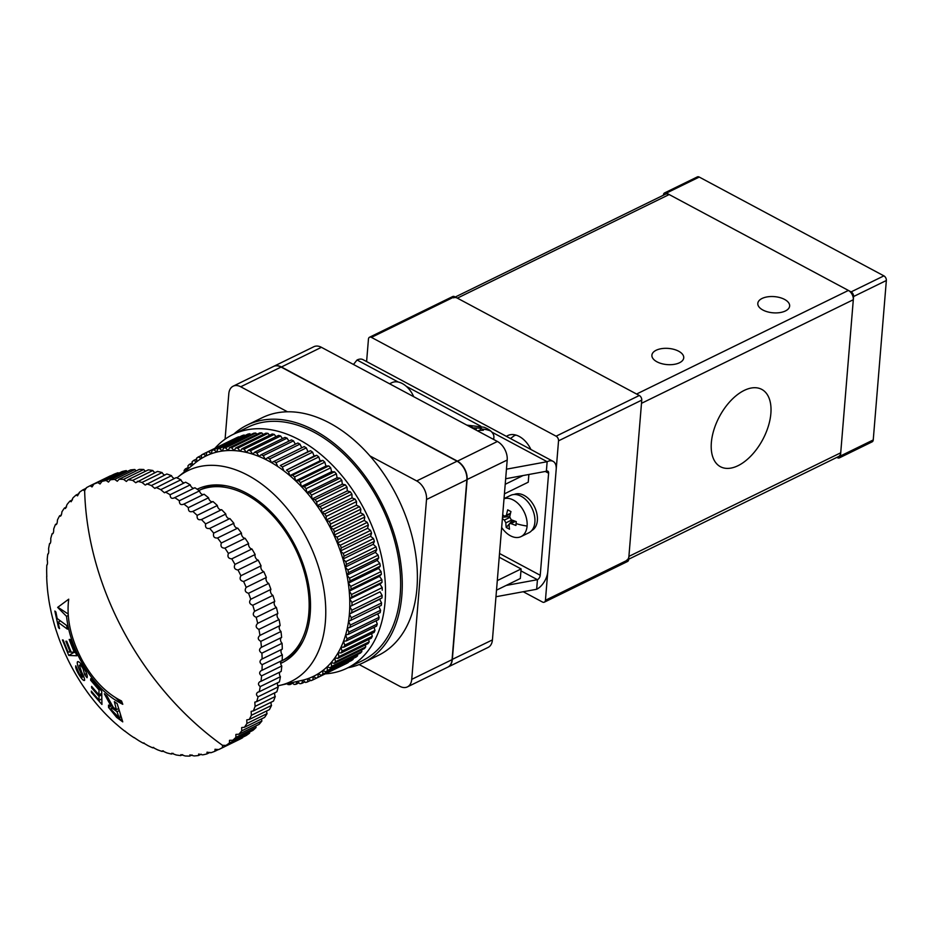 <?xml version="1.0" encoding="UTF-8"?>
<svg xmlns="http://www.w3.org/2000/svg" width="933" height="933" viewBox="0 0 933 933"><rect width="100%" height="100%" fill="white"/><g stroke="black" fill="none" stroke-linecap="round" stroke-linejoin="round"><path stroke-width="1.4" d="M666.454 193.084L699.237 177.06L883.901 275.865L851.118 291.889L666.454 193.084A3.72 2.437 63.9 0 0 664.553 192.944A3.72 2.437 63.9 0 0 663.468 194.822L663.445 195.195M873.241 439.956L840.458 455.98A3.72 2.437 63.9 0 1 839.373 457.87L872.157 441.834A3.72 2.437 -116.1 0 0 873.241 439.956L886.35 280.506A3.72 2.437 -116.1 0 0 883.901 275.865M699.237 177.06A3.72 2.437 -116.1 0 0 697.336 176.908L664.553 192.944M840.458 455.98L853.567 296.531L886.35 280.506M851.118 291.889A3.72 2.437 63.9 0 1 853.567 296.531M836.866 457.392L837.484 457.718A3.72 2.437 63.9 0 0 839.373 457.87M656.972 361.817A15.978 8.117 -175.3 0 1 651.899 355.205A15.978 8.117 -175.3 0 1 661.754 348.615A15.978 8.117 -175.3 0 1 678.664 351.216A15.978 8.117 -175.3 0 1 683.737 357.817A15.978 8.117 -175.3 0 1 673.883 364.406A15.978 8.117 -175.3 0 1 656.972 361.817M762.879 310.024A15.978 8.117 -175.3 0 1 757.806 303.412A15.978 8.117 -175.3 0 1 767.661 296.822A15.978 8.117 -175.3 0 1 784.56 299.411A15.978 8.117 -175.3 0 1 789.645 306.024A15.978 8.117 -175.3 0 1 779.79 312.613A15.978 8.117 -175.3 0 1 762.879 310.024M770.868 413.506A43.839 24.515 -61.9 0 1 751.427 455.444A43.839 24.515 -61.9 0 1 720.428 466.71A43.839 24.515 -61.9 0 1 711.354 442.615A43.839 24.515 -61.9 0 1 730.796 400.665A43.839 24.515 -61.9 0 1 761.795 389.411A43.839 24.515 -61.9 0 1 770.868 413.506M453.566 297.837A7.429 4.863 63.9 0 1 457.357 298.14L636.586 394.041L848.4 290.443L669.171 194.542A7.429 4.863 -116.1 0 0 665.381 194.251L455.257 297.009M626.743 560.162A7.429 4.863 63.9 0 0 628.912 556.395L641.496 403.324L853.31 299.726A7.429 4.863 -116.1 0 0 848.4 290.443M853.31 299.726L840.726 452.797A7.429 4.863 -116.1 0 1 838.557 456.564L628.679 559.217M530.924 449.484A22.287 14.601 -116.1 0 0 519.215 436.434A22.287 14.601 -116.1 0 0 507.844 435.548A22.287 14.601 -116.1 0 0 506.444 436.387M454.639 296.682A3.72 2.437 -116.1 0 0 452.75 296.531L369.538 337.233A3.72 2.437 63.9 0 1 371.427 337.384L454.639 296.682L639.303 395.487L556.091 436.189A3.72 2.437 63.9 0 1 558.54 440.831L545.432 600.281A3.72 2.437 63.9 0 1 544.359 602.158A3.72 2.437 63.9 0 1 542.458 602.018L523.238 591.732M558.54 440.831L641.752 400.129A3.72 2.437 -116.1 0 0 639.303 395.487M641.752 400.129L628.644 559.578L545.432 600.281M544.359 602.158L627.571 561.468A3.72 2.437 -116.1 0 0 628.644 559.578M366.599 361.572L368.453 339.122A3.72 2.437 63.9 0 1 369.538 337.233M556.091 436.189L371.427 337.384M491.819 432.107L547.146 461.707A14.858 8.315 -61.9 0 1 553.106 461.357A14.858 8.315 -61.9 0 1 556.185 469.532L547.799 571.579A14.858 8.315 -61.9 0 1 536.662 589.271L537.443 579.696L520.952 570.879M506.456 469.182L547.146 461.707L546.365 471.27A3.72 2.076 -61.9 0 1 547.858 471.188A3.72 2.076 -61.9 0 1 548.616 473.229L540.23 575.276A3.72 2.076 -61.9 0 1 537.443 579.696L506.129 585.446M553.106 461.357L363.019 359.648A14.858 8.315 118.1 0 0 357.047 359.998L398.239 382.029M495.971 596.735L536.662 589.271M353.467 364.465L357.047 359.998M546.365 471.27L505.674 478.746M531.74 530.539A20.059 13.144 -116.1 0 0 536.848 513.558A20.059 13.144 -116.1 0 0 524.113 495.411A20.059 13.144 -116.1 0 0 514.118 494.502M504.03 498.723A20.806 13.633 63.9 0 1 513.36 500.053A20.806 13.633 63.9 0 1 527.098 526.049A20.806 13.633 63.9 0 1 521.034 536.603A20.806 13.633 63.9 0 1 510.433 535.775A20.806 13.633 63.9 0 1 501.662 527.425M502.7 514.818L504.695 516.264L506.491 515.214A37.087 20.736 -61.9 0 1 507.692 509.838L510.957 511.587A37.087 20.736 118.1 0 0 509.745 516.964L511.214 519.751L516.264 521.629L516.089 523.576A37.157 18.882 4.7 0 0 527.098 526.049M510.304 514.165L504.695 516.264M504.042 498.595L510.538 495.423A20.806 13.633 63.9 0 1 521.139 496.251A20.806 13.633 63.9 0 1 534.387 515.261A20.806 13.633 63.9 0 1 528.813 532.801L521.034 536.603M502.386 518.643L504.38 520.089L505.861 522.877A37.087 20.736 -61.9 0 0 506.246 527.472L509.511 529.209A37.087 20.736 118.1 0 1 509.115 524.614L509.686 523.518L510.899 523.576L515.949 525.454L516.089 523.576M509.815 516.567L502.502 517.267M506.246 527.472L509.208 524.066M509.675 523.53L512.497 520.276M478.536 430.498L483.376 430.253L481.031 428.177L473.136 427.874A37.087 17.96 75.6 0 0 469.987 426.183L469.136 426.358M466.827 425.11L484.04 427.244A20.806 10.566 -175.3 0 1 490.793 431.093A20.806 10.566 -175.3 0 1 493.895 437.309A20.806 10.566 -175.3 0 1 493.347 439.303M479.795 430.358L481.031 428.177M469.987 426.183L470.139 426.882M497.301 580.583L521.115 568.943L520.322 578.507L496.508 590.157M521.115 568.943L499.213 557.223M505.219 484.285L523.063 475.55M504.426 493.849L528.241 482.198L528.883 474.489M413.704 396.688A20.806 13.633 -116.1 0 0 391.732 382.728L389.574 383.778M233.786 434.102A132.253 86.641 63.9 0 1 247.035 425.133A132.253 86.641 63.9 0 1 352.802 461.054A132.253 86.641 63.9 0 1 401.82 595.674A132.253 86.641 63.9 0 1 363.252 662.757A132.253 86.641 63.9 0 1 348.044 667.713M363.252 662.757L378.378 655.351A132.253 86.641 -116.1 0 0 416.946 588.268A132.253 86.641 -116.1 0 0 369.946 455.922A132.253 86.641 -116.1 0 0 287.481 411.791A132.253 86.641 -116.1 0 0 262.161 417.739L247.035 425.133M214.94 448.295A130.025 85.183 63.9 0 1 232.888 434.533A130.025 85.183 63.9 0 1 336.871 469.859A130.025 85.183 63.9 0 1 385.061 602.193A130.025 85.183 63.9 0 1 347.146 668.145A130.025 85.183 63.9 0 1 325.267 673.859M232.888 434.533L248.015 427.139A130.025 85.183 63.9 0 1 351.998 462.453A130.025 85.183 63.9 0 1 400.187 594.799A130.025 85.183 63.9 0 1 362.272 660.751L347.146 668.145M227.384 486.035A94.734 62.056 -116.1 0 0 200.478 489.673L198.904 490.443A94.734 62.056 -116.1 0 1 274.232 517.209A94.734 62.056 -116.1 0 1 308.835 613.063A94.734 62.056 -116.1 0 1 281.206 661.112A94.734 62.056 -116.1 0 1 281.066 661.182M197.143 489.242A96.589 63.269 63.9 0 1 274.395 515.471A96.589 63.269 63.9 0 1 310.188 613.786A96.589 63.269 63.9 0 1 282.023 662.78A96.589 63.269 63.9 0 1 280.67 663.41M280.646 663.211A96.589 63.269 -116.1 0 0 283.27 662.138M277.719 685.813A117.36 76.879 -116.1 0 0 279.982 685.358A117.36 76.879 -116.1 0 0 325.372 621.903A117.36 76.879 -116.1 0 0 275.993 496.333A117.36 76.879 -116.1 0 0 178.075 476.985A117.36 76.879 -116.1 0 0 176.955 477.929M178.075 476.985L195.498 462.698A122.596 80.308 63.9 0 1 196.665 461.765A122.596 80.308 63.9 0 1 201.306 458.546A122.596 80.308 63.9 0 1 206.216 455.852A122.596 80.308 63.9 0 1 211.406 453.695A122.596 80.308 63.9 0 1 216.818 452.085A122.596 80.308 63.9 0 1 222.439 451.024A122.596 80.308 63.9 0 1 228.247 450.534A122.596 80.308 63.9 0 1 234.206 450.604A122.596 80.308 63.9 0 1 240.294 451.234A122.596 80.308 63.9 0 1 246.475 452.435A122.596 80.308 63.9 0 1 252.715 454.173A122.596 80.308 63.9 0 1 258.989 456.47A122.596 80.308 63.9 0 1 265.275 459.293A122.596 80.308 63.9 0 1 271.526 462.64A122.596 80.308 63.9 0 1 277.731 466.488A122.596 80.308 63.9 0 1 283.842 470.827A122.596 80.308 63.9 0 1 289.836 475.632A122.596 80.308 63.9 0 1 295.679 480.868A122.596 80.308 63.9 0 1 301.347 486.525A122.596 80.308 63.9 0 1 306.817 492.577A122.596 80.308 63.9 0 1 312.054 498.98A122.596 80.308 63.9 0 1 317.045 505.709A122.596 80.308 63.9 0 1 321.745 512.73A122.596 80.308 63.9 0 1 326.153 520.019A122.596 80.308 63.9 0 1 330.235 527.53A122.596 80.308 63.9 0 1 333.967 535.227A122.596 80.308 63.9 0 1 337.338 543.076A122.596 80.308 63.9 0 1 340.335 551.041A122.596 80.308 63.9 0 1 342.947 559.077A122.596 80.308 63.9 0 1 345.14 567.147A122.596 80.308 63.9 0 1 346.924 575.206A122.596 80.308 63.9 0 1 348.289 583.23A122.596 80.308 63.9 0 1 349.21 591.16A122.596 80.308 63.9 0 1 349.7 598.974A122.596 80.308 63.9 0 1 349.758 606.637A122.596 80.308 63.9 0 1 349.374 614.089L351.729 612.713A125.57 82.256 -116.1 0 0 351.858 610.194L349.758 606.637L380.023 591.837L382.122 595.406L351.858 610.194M447.992 667.048L488.087 647.432A14.858 9.738 -116.1 0 0 492.426 639.898L507.202 460.039A14.858 9.738 -116.1 0 0 497.394 441.472L321.419 347.309A14.858 9.738 -116.1 0 0 313.838 346.726L273.754 366.331A14.858 9.738 63.9 0 1 281.323 366.926L457.298 461.077A14.858 9.738 63.9 0 1 467.118 479.644L452.33 659.503A14.858 9.738 63.9 0 1 447.992 667.048A14.858 9.738 63.9 0 1 447.863 667.107M225.086 439.175L228.818 393.726A14.858 9.738 63.9 0 1 233.145 386.192L273.497 366.459A14.858 9.738 63.9 0 1 281.078 367.042L457.053 461.205A14.858 9.738 63.9 0 1 466.862 479.772L452.073 659.631A14.858 9.738 63.9 0 1 447.747 667.165L407.394 686.898A14.858 9.738 63.9 0 1 399.814 686.303L359.17 664.553M452.073 659.631L411.733 679.364A14.858 9.738 63.9 0 1 407.394 686.898M411.733 679.364L426.521 499.505L466.862 479.772M457.053 461.205L416.701 480.938A14.858 9.738 63.9 0 1 426.521 499.505M287.481 411.791L240.726 386.775L281.078 367.042M416.701 480.938L369.946 455.922M233.145 386.192A14.858 9.738 63.9 0 1 240.726 386.775M349.758 606.637L380.023 591.837M351.729 612.713L381.982 597.925A125.57 82.256 -116.1 0 0 382.122 595.406M381.982 597.925L379.626 599.289L381.574 602.963L351.309 617.763L349.374 614.089A122.596 80.308 63.9 0 1 348.545 621.32L351.041 620.2A125.57 82.256 -116.1 0 0 351.309 617.763M351.041 620.2L381.294 605.4A125.57 82.256 -116.1 0 0 381.574 602.963M378.845 606.602L380.582 610.275L350.318 625.075L348.545 621.32A122.596 80.308 63.9 0 1 347.298 628.271L349.898 627.419A125.57 82.256 -116.1 0 0 350.318 625.075M349.898 627.419L380.163 612.619A125.57 82.256 -116.1 0 0 380.582 610.275M377.702 613.821L379.148 617.296L348.895 632.096L347.298 628.271A122.596 80.308 63.9 0 1 345.618 634.918L348.324 634.347A125.57 82.256 -116.1 0 0 348.895 632.096M348.324 634.347L378.576 619.547A125.57 82.256 -116.1 0 0 379.148 617.296M376.104 620.76L377.282 624.002L347.029 638.802L345.618 634.918A122.596 80.308 63.9 0 1 343.519 641.239L346.318 640.936A125.57 82.256 -116.1 0 0 347.029 638.802M346.318 640.936L376.57 626.136A125.57 82.256 -116.1 0 0 377.282 624.002M374.063 627.361L374.996 630.346L344.732 645.146L343.519 641.239A122.596 80.308 63.9 0 1 341.011 647.187L343.88 647.164A125.57 82.256 -116.1 0 0 344.732 645.146M343.88 647.164L374.145 632.364A125.57 82.256 -116.1 0 0 374.996 630.346M371.579 633.612L372.29 636.318L342.026 651.106L341.011 647.187A122.596 80.308 63.9 0 1 338.108 652.75L341.046 652.983A125.57 82.256 -116.1 0 0 342.026 651.106M341.046 652.983L371.311 638.184A125.57 82.256 -116.1 0 0 372.29 636.318M368.687 639.467L369.176 641.857L338.924 656.657L338.108 652.75A122.596 80.308 63.9 0 1 334.819 657.882L337.816 658.395A125.57 82.256 -116.1 0 0 338.924 656.657M337.816 658.395L368.069 643.595A125.57 82.256 -116.1 0 0 369.176 641.857M365.363 644.913L365.689 646.966L335.425 661.765L334.819 657.882A122.596 80.308 63.9 0 1 331.168 662.57L334.201 663.351A125.57 82.256 -116.1 0 0 335.425 661.765M334.201 663.351L364.453 648.552A125.57 82.256 -116.1 0 0 365.689 646.966M361.654 649.928L361.829 651.619L331.565 666.407L331.168 662.57A122.596 80.308 63.9 0 1 327.168 666.792L330.212 667.841A125.57 82.256 -116.1 0 0 331.565 666.407M330.212 667.841L360.476 653.042A125.57 82.256 -116.1 0 0 361.829 651.619M357.549 654.465L357.619 655.771L327.355 670.57L327.168 666.792A122.596 80.308 63.9 0 1 322.841 670.512L325.897 671.83A125.57 82.256 -116.1 0 0 327.355 670.57M325.897 671.83L356.149 657.03A125.57 82.256 -116.1 0 0 357.619 655.771M353.082 658.523L353.082 659.409L322.818 674.209L322.841 670.512A122.596 80.308 63.9 0 1 318.211 673.743L321.255 675.305A125.57 82.256 -116.1 0 0 322.818 674.209M321.255 675.305L351.508 660.506A125.57 82.256 -116.1 0 0 353.082 659.409M348.254 662.092L317.966 677.335L318.211 673.743A122.596 80.308 63.9 0 1 313.29 676.437L316.31 678.244A125.57 82.256 -116.1 0 0 317.966 677.335M312.835 679.912L313.29 676.437A122.596 80.308 63.9 0 1 308.112 678.594L311.086 680.635A125.57 82.256 -116.1 0 0 312.835 679.912L346.563 663.445A125.57 82.256 -116.1 0 0 348.231 662.535M233.46 439.245L203.207 454.044L206.216 455.852L206.671 452.377A125.57 82.256 63.9 0 1 208.421 451.642L238.685 436.842A125.57 82.256 -116.1 0 0 236.935 437.577L206.671 452.377M244.154 435.011A125.57 82.256 -116.1 0 0 242.323 435.548L212.059 450.347A125.57 82.256 63.9 0 1 213.89 449.811L244.154 435.011L244.889 435.583M249.846 433.74A125.57 82.256 -116.1 0 0 247.945 434.09L217.681 448.89A125.57 82.256 63.9 0 1 219.582 448.54L249.846 433.74L250.86 434.626M255.735 433.04A125.57 82.256 -116.1 0 0 253.764 433.204L223.512 448.003A125.57 82.256 63.9 0 1 225.471 447.84L255.735 433.04L256.983 434.253M261.788 432.912A125.57 82.256 -116.1 0 0 259.771 432.889L229.518 447.688A125.57 82.256 63.9 0 1 231.524 447.712L261.788 432.912L263.234 434.475M267.981 433.367A125.57 82.256 -116.1 0 0 265.917 433.157L235.664 447.957A125.57 82.256 63.9 0 1 237.717 448.167L267.981 433.367L269.579 435.279M274.279 434.405A125.57 82.256 -116.1 0 0 272.191 433.997L241.927 448.796A125.57 82.256 63.9 0 1 244.014 449.205L274.279 434.405L275.993 436.656M280.658 436.003A125.57 82.256 -116.1 0 0 278.547 435.408L248.283 450.207A125.57 82.256 63.9 0 1 250.394 450.802L280.658 436.003L282.454 438.615M287.072 438.16A125.57 82.256 -116.1 0 0 284.962 437.39L254.697 452.19A125.57 82.256 63.9 0 1 256.82 452.96L287.072 438.16L288.915 441.134M293.51 440.877A125.57 82.256 -116.1 0 0 291.388 439.921L261.135 454.721A125.57 82.256 63.9 0 1 263.258 455.677L293.51 440.877L295.364 444.201M299.936 444.131A125.57 82.256 -116.1 0 0 297.825 443L267.561 457.8A125.57 82.256 63.9 0 1 269.672 458.931L299.936 444.131L301.767 447.793M306.304 447.898A125.57 82.256 -116.1 0 0 304.205 446.604L273.952 461.403A125.57 82.256 63.9 0 1 276.04 462.698L306.304 447.898L307.983 451.689L310.537 450.709L280.273 465.509A125.57 82.256 63.9 0 1 282.337 466.978L312.59 452.178A125.57 82.256 -116.1 0 0 310.537 450.709M312.59 452.178L314.094 456.027L316.754 455.316L286.489 470.115A125.57 82.256 63.9 0 1 288.519 471.736L318.783 456.937A125.57 82.256 -116.1 0 0 316.754 455.316M318.783 456.937L320.089 460.832L322.841 460.389L292.589 475.189A125.57 82.256 63.9 0 1 294.56 476.961L324.824 462.162A125.57 82.256 -116.1 0 0 322.841 460.389M324.824 462.162L325.932 466.068L328.778 465.905L298.513 480.705A125.57 82.256 63.9 0 1 300.438 482.618L330.69 467.818A125.57 82.256 -116.1 0 0 328.778 465.905M330.69 467.818L331.612 471.736L334.515 471.83L304.263 486.629A125.57 82.256 63.9 0 1 306.106 488.67L336.37 473.871A125.57 82.256 -116.1 0 0 334.515 471.83M336.37 473.871L337.081 477.778L340.044 478.151L309.779 492.951A125.57 82.256 63.9 0 1 311.552 495.108L341.816 480.308A125.57 82.256 -116.1 0 0 340.044 478.151M341.816 480.308L342.318 484.18L345.327 484.822L315.062 499.621A125.57 82.256 63.9 0 1 316.754 501.896L347.006 487.096A125.57 82.256 -116.1 0 0 345.327 484.822M347.006 487.096L347.298 490.91L350.341 491.819L320.077 506.619A125.57 82.256 63.9 0 1 321.663 508.998L351.928 494.198A125.57 82.256 -116.1 0 0 350.341 491.819M351.928 494.198L352.009 497.93L355.053 499.108L324.801 513.908A125.57 82.256 63.9 0 1 326.282 516.369L356.546 501.569A125.57 82.256 -116.1 0 0 355.053 499.108M356.546 501.569L356.406 505.219L359.462 506.654L329.197 521.454A125.57 82.256 63.9 0 1 330.574 523.996L360.838 509.196A125.57 82.256 -116.1 0 0 359.462 506.654M360.838 509.196L360.488 512.73L363.52 514.421L333.268 529.221A125.57 82.256 63.9 0 1 334.527 531.822L364.78 517.022A125.57 82.256 -116.1 0 0 363.52 514.421M364.78 517.022L364.232 520.427L367.229 522.363L336.965 537.163A125.57 82.256 63.9 0 1 338.108 539.81L368.372 525.011A125.57 82.256 -116.1 0 0 367.229 522.363M368.372 525.011L367.602 528.276L370.553 530.445L340.3 545.245A125.57 82.256 63.9 0 1 341.315 547.928L371.567 533.128A125.57 82.256 -116.1 0 0 370.553 530.445M371.567 533.128L370.599 536.242L373.492 538.621L343.239 553.421A125.57 82.256 63.9 0 1 344.114 556.138L374.378 541.338A125.57 82.256 -116.1 0 0 373.492 538.621M374.378 541.338L373.2 544.277L376.022 546.866L345.758 561.666A125.57 82.256 63.9 0 1 346.505 564.395L376.769 549.595A125.57 82.256 -116.1 0 0 376.022 546.866M376.769 549.595L375.404 552.348L378.133 555.135L347.869 569.935A125.57 82.256 63.9 0 1 348.476 572.664L378.74 557.864A125.57 82.256 -116.1 0 0 378.133 555.135M378.74 557.864L377.189 560.406L379.813 563.392L349.56 578.192A125.57 82.256 63.9 0 1 350.015 580.897L380.279 566.098A125.57 82.256 -116.1 0 0 379.813 563.392M380.279 566.098L378.541 568.43L381.061 571.579L350.796 586.379A125.57 82.256 63.9 0 1 351.111 589.061L381.375 574.261A125.57 82.256 -116.1 0 0 381.061 571.579M381.375 574.261L379.474 576.361L381.865 579.673L351.601 594.473A125.57 82.256 63.9 0 1 351.764 597.108L382.029 582.309A125.57 82.256 -116.1 0 0 381.865 579.673M382.029 582.309L379.964 584.175L382.215 587.627L351.951 602.426A125.57 82.256 63.9 0 1 351.974 605.004M382.227 590.204A125.57 82.256 -116.1 0 0 382.215 587.627M351.951 602.426L349.7 598.974L379.964 584.175M379.626 599.289L349.374 614.089M349.7 598.974L351.764 597.108M351.601 594.473L349.21 591.16L379.474 576.361M349.21 591.16L351.111 589.061M350.796 586.379L348.289 583.23L378.541 568.43M348.289 583.23L350.015 580.897M349.56 578.192L346.924 575.206L377.189 560.406M346.924 575.206L348.476 572.664M347.869 569.935L345.14 567.147L375.404 552.348M345.14 567.147L346.505 564.395M345.758 561.666L342.947 559.077L373.2 544.277M342.947 559.077L344.114 556.138M343.239 553.421L340.335 551.041L370.599 536.242M340.335 551.041L341.315 547.928M340.3 545.245L337.338 543.076L367.602 528.276M337.338 543.076L338.108 539.81M336.965 537.163L333.967 535.227L364.232 520.427M333.967 535.227L334.527 531.822M333.268 529.221L330.235 527.53L360.488 512.73M330.235 527.53L330.574 523.996M329.197 521.454L326.153 520.019L356.406 505.219M326.153 520.019L326.282 516.369M324.801 513.908L321.745 512.73L352.009 497.93M321.745 512.73L321.663 508.998M320.077 506.619L317.045 505.709L347.298 490.91M317.045 505.709L316.754 501.896M315.062 499.621L312.054 498.98L342.318 484.18M307.447 681.93L308.112 678.594A122.596 80.308 63.9 0 1 302.7 680.204L305.616 682.478A125.57 82.256 -116.1 0 0 307.447 681.93L310.677 680.355M312.054 498.98L311.552 495.108M309.779 492.951L306.817 492.577L337.081 477.778M304.881 681.895L301.826 683.388L302.7 680.204A122.596 80.308 63.9 0 1 301.954 680.367L279.982 685.358M306.817 492.577L306.106 488.67M297.277 681.428L299.925 683.749A125.57 82.256 -116.1 0 0 301.826 683.388M304.263 486.629L301.347 486.525L331.612 471.736M298.91 682.851L296.006 684.274L296.986 681.498M301.347 486.525L300.438 482.618M292.146 682.594L294.047 684.449A125.57 82.256 -116.1 0 0 296.006 684.274M298.513 480.705L295.679 480.868L325.932 466.068M292.787 683.224L290 684.589L290.746 682.921M295.679 480.868L294.56 476.961M287.201 683.714L287.982 684.565A125.57 82.256 -116.1 0 0 290 684.589M292.589 475.189L289.836 475.632L320.089 460.832M289.836 475.632L288.519 471.736M286.489 470.115L314.094 456.027M283.842 470.827L282.337 466.978M280.273 465.509L307.983 451.689M277.731 466.488L276.04 462.698M273.952 461.403L271.526 462.64L269.672 458.931M267.561 457.8L265.275 459.293L263.258 455.677M261.135 454.721L258.989 456.47L256.82 452.96M254.697 452.19L252.715 454.173L250.394 450.802M248.283 450.207L246.475 452.435L244.014 449.205M241.927 448.796L240.294 451.234L237.717 448.167M235.664 447.957L234.206 450.604L231.524 447.712M229.518 447.688L228.247 450.534L225.471 447.84M223.512 448.003L222.439 451.024L219.582 448.54M217.681 448.89L216.818 452.085L213.89 449.811M212.059 450.347L211.406 453.695L208.421 451.642M192.326 465.299L192.151 461.718A125.57 82.256 63.9 0 1 193.621 460.459L196.665 461.765L196.7 458.068A125.57 82.256 63.9 0 1 198.262 456.983L201.306 458.546L201.54 454.954A125.57 82.256 63.9 0 1 203.207 454.044M198.262 456.983L201.516 455.397M193.621 460.459L196.688 458.954M192.163 465.427L189.294 464.447L192.221 463.013M188.233 468.658L187.941 465.87A125.57 82.256 63.9 0 1 189.294 464.447M187.276 469.439L185.317 468.926L188.116 467.561M184.302 471.876L184.081 470.512A125.57 82.256 63.9 0 1 185.317 468.926M281.206 661.112L283.725 659.876A94.734 62.056 -116.1 0 0 303.108 640.878M198.414 488.647A96.589 63.269 -116.1 0 0 197.236 489.3M68.704 599.184L68.715 599.184C66.301 618.101 70.733 638.37 82.022 660.004C92.962 679.656 106.14 693.312 121.535 700.975L122.783 704.31C106.537 696.275 92.565 681.801 80.868 660.856C72.972 646.126 68.191 631.291 66.535 616.34L57.648 607.395L68.704 599.184L57.648 607.395M66.744 641.251L71.13 652.155L74.232 652.167L69.182 639.478L70.22 639.443L76.844 655.771L68.762 655.444L62.429 639.921L63.187 640.038L67.934 651.91L70.232 652.12L65.858 641.216L66.744 641.251M91.609 686.396L98.898 694.817L99.038 689.977L90.618 680.169L90.734 678.629L101.72 691.225L101.93 704.462L91.446 692.508L91.282 691.108L99.201 700.275L98.933 696.275L91.644 687.866L91.609 686.396M122.748 721.862L116.683 717.419L108.543 707.412L108.52 705.103L110.805 705.686L104.333 693.79L107.062 696.018L113.29 707.354L116.403 709.686L114.362 701.628L117.173 703.657L122.748 721.862M78.057 661.579L77.346 661.952C78.547 660.961 80.67 662.908 83.69 667.818C86.594 672.623 87.714 675.924 87.037 677.72L84.658 674.664L83.049 668.658C81.299 665.824 80.075 664.716 79.387 665.311L81.544 671.935C83.69 675.947 84.716 678.758 84.6 680.344C83.725 681.078 81.894 679.271 79.13 674.921C76.401 670.326 75.281 667.282 75.795 665.789L79.503 674.186L82.384 677.113L79.993 670.885C77.882 666.698 76.996 663.725 77.346 661.952L77.649 661.66M83.69 676.483L82.244 677.23L83.678 676.437M81.276 664.261L79.387 665.311M57.986 622.229L59.537 628.62L58.522 627.676L54.86 611.033L55.875 611.978L57.17 618.509L66.593 625.448L67.421 629.169L57.986 622.229L60.213 621.075M242.545 737.327A3.72 2.437 -116.1 0 0 242.58 737.758L222.404 747.625L222.637 745.257M217.342 505.511A3.72 2.437 -116.1 0 0 221.611 509.675L201.435 519.541C198.216 520.299 196.793 518.911 197.166 515.378L217.342 505.511A146.749 96.134 -116.1 0 0 212.981 501.534L192.804 511.401C189.679 512.427 188.198 511.167 188.384 507.645L208.549 497.779A146.749 96.134 -116.1 0 0 204.059 494.21L183.883 504.077C180.862 505.359 179.346 504.24 179.334 500.741L199.51 490.875A146.749 96.134 -116.1 0 0 194.904 487.749L174.739 497.616C171.824 499.143 170.284 498.175 170.109 494.723L190.274 484.857A146.749 96.134 -116.1 0 0 185.609 482.198L164.43 492.764L160.756 489.65L180.932 479.784A146.749 96.134 -116.1 0 0 176.22 477.603L154.82 488.402L151.356 485.545L171.532 475.678A146.749 96.134 -116.1 0 0 166.82 473.999L145.233 485.055L141.979 482.454L162.144 472.588A146.749 96.134 -116.1 0 0 157.49 471.422L135.728 482.734L132.696 480.378L152.872 470.512A146.749 96.134 -116.1 0 0 148.277 469.87L128.101 479.737L126.387 481.463L123.576 479.364L143.752 469.497A146.749 96.134 -116.1 0 0 139.274 469.381L119.097 479.247L117.278 481.241L114.689 479.387L134.865 469.521A146.749 96.134 -116.1 0 0 130.527 469.94L110.351 479.807L108.473 482.093L106.117 480.472L126.282 470.605A146.749 96.134 -116.1 0 0 122.13 471.538L101.954 481.405L100.029 483.994L97.895 482.594L118.071 472.728A146.749 96.134 -116.1 0 0 114.118 474.186L93.941 484.052L92.029 486.933L90.116 485.755A146.749 96.134 63.9 0 0 89.93 485.848A146.749 96.134 63.9 0 0 86.396 487.714L84.506 490.898M249.519 732.078A3.72 2.437 -116.1 0 0 249.612 733.105L229.436 742.971A146.749 96.134 63.9 0 1 225.984 745.42L222.497 745.327A263.806 198.927 -121.6 0 1 84.646 490.816L82.827 489.907L86.256 488.227M60.482 516.182L59.584 515.844C60.785 516.707 61.566 515.378 61.905 511.855A146.749 96.134 63.9 0 1 64.412 508.053L65.485 508.532L67.083 504.473A146.749 96.134 63.9 0 1 69.917 501.103L71.188 501.732L72.914 497.965A146.749 96.134 63.9 0 1 76.074 495.038L77.556 495.843L79.375 492.356A146.749 96.134 63.9 0 1 82.827 489.907M56.202 524.626L55.479 524.404C56.633 524.999 57.286 523.541 57.438 520.031A146.749 96.134 63.9 0 1 59.584 515.844L61.345 514.981M52.691 533.804L52.131 533.676C53.216 534.014 53.741 532.44 53.706 528.953A146.749 96.134 63.9 0 1 55.479 524.404L56.89 523.716M49.974 543.647L49.566 543.577C50.557 543.659 50.953 541.98 50.744 538.563A146.749 96.134 63.9 0 1 52.131 533.676L53.216 533.14M48.073 554.074L47.793 554.05C48.679 553.875 48.936 552.103 48.574 548.756A146.749 96.134 63.9 0 1 49.566 543.577L50.359 543.193M47 565.001L46.825 565.013C47.595 564.582 47.723 562.739 47.198 559.485A146.749 96.134 63.9 0 1 47.793 554.05L48.341 553.782M46.767 576.349L46.65 570.658A146.749 96.134 63.9 0 1 46.825 565.013L47.163 564.85M116.089 723.891L116.007 723.926A146.749 96.134 63.9 0 1 111.645 719.961L107.377 715.798A146.749 96.134 63.9 0 1 103.19 711.436L99.108 706.911A146.749 96.134 63.9 0 1 95.119 702.211L91.247 697.348A146.749 96.134 63.9 0 1 87.504 692.333L83.877 687.178A146.749 96.134 63.9 0 1 80.39 681.883L77.042 676.483A146.749 96.134 63.9 0 1 73.847 670.955L70.803 665.346A146.749 96.134 63.9 0 1 67.911 659.619L65.193 653.835A146.749 96.134 63.9 0 1 62.639 647.957L60.26 642.044A146.749 96.134 63.9 0 1 58.068 636.073L56.05 630.078A146.749 96.134 63.9 0 1 54.219 624.049L52.586 618.019A146.749 96.134 63.9 0 1 51.14 611.966L49.892 605.949A146.749 96.134 63.9 0 1 48.843 599.942L48.003 593.971A146.749 96.134 63.9 0 1 47.361 588.035L46.918 582.18A146.749 96.134 63.9 0 1 46.685 576.372L46.848 576.291M125.162 731.145L124.929 731.262A146.749 96.134 63.9 0 1 120.427 727.693L116.042 723.903M124.975 731.204L129.465 734.598A146.749 96.134 63.9 0 0 134.072 737.723L134.212 737.548M134.165 737.583L138.702 740.604A146.749 96.134 63.9 0 0 143.379 743.274L143.565 742.983M143.495 743.018L148.055 745.689A146.749 96.134 63.9 0 0 152.755 747.858L152.977 747.426M152.907 747.473L157.455 749.782A146.749 96.134 63.9 0 0 162.155 751.462L162.412 750.855M162.33 750.902L166.832 752.884A146.749 96.134 63.9 0 0 171.497 754.051L171.765 753.246M171.684 753.304L176.115 754.949A146.749 96.134 63.9 0 0 180.71 755.59L180.99 754.587M180.897 754.634L185.235 755.975A146.749 96.134 63.9 0 0 189.714 756.092L189.994 754.844M189.9 754.902L194.111 755.94A146.749 96.134 63.9 0 0 198.449 755.532L198.741 754.027M198.624 754.086L202.694 754.867A146.749 96.134 63.9 0 0 206.858 753.934L207.126 752.15M207.009 752.22L210.905 752.733A146.749 96.134 63.9 0 0 214.858 751.287L215.115 749.222M214.987 749.292L218.695 749.584A146.749 96.134 63.9 0 0 218.882 749.491L239.046 739.624A146.749 96.134 -116.1 0 0 242.58 737.758M222.404 747.625A146.749 96.134 63.9 0 1 218.882 749.491M225.984 745.42L246.16 735.554A146.749 96.134 -116.1 0 0 249.612 733.105M115.739 697.814A78.022 27.908 -117.4 0 0 122.62 703.879M219.068 749.397L238.86 739.717A146.749 96.134 -116.1 0 0 239.046 739.624M232.737 740.289L252.913 730.422A146.749 96.134 -116.1 0 0 256.062 727.507L235.897 737.373A146.749 96.134 63.9 0 1 232.737 740.289L229.623 740.301M238.883 734.236L259.059 724.37A146.749 96.134 -116.1 0 0 261.905 720.987L241.729 730.854A146.749 96.134 63.9 0 1 238.883 734.236L236.037 734.376M244.399 727.285L264.575 717.419A146.749 96.134 -116.1 0 0 267.071 713.617L246.907 723.483A146.749 96.134 63.9 0 1 244.399 727.285L241.822 727.53M249.228 719.495L269.392 709.628A146.749 96.134 -116.1 0 0 271.538 705.43L251.374 715.296A146.749 96.134 63.9 0 1 249.228 719.495L246.942 719.833M253.321 710.934L273.497 701.068A146.749 96.134 -116.1 0 0 275.27 696.508L255.094 706.374A146.749 96.134 63.9 0 1 253.321 710.934L251.35 711.319M256.68 701.663L276.844 691.796A146.749 96.134 -116.1 0 0 278.232 686.91L258.068 696.776A146.749 96.134 63.9 0 1 256.68 701.663L255.012 702.071M259.246 691.761L279.422 681.895A146.749 96.134 -116.1 0 0 280.413 676.717L260.237 686.583A146.749 96.134 63.9 0 1 259.246 691.761L257.905 692.146M261.018 681.288L281.195 671.422A146.749 96.134 -116.1 0 0 281.778 665.987L261.602 675.854A146.749 96.134 63.9 0 1 261.018 681.288L259.794 681.731L261.018 681.288M261.986 670.326L282.163 660.459A146.749 96.134 -116.1 0 0 282.337 654.814L262.161 664.681A146.749 96.134 63.9 0 1 261.986 670.326L261.077 670.71L261.986 670.326M262.126 658.966L282.302 649.1A146.749 96.134 -116.1 0 0 282.069 643.292L261.893 653.158A146.749 96.134 63.9 0 1 262.126 658.966L261.543 659.246L262.126 658.966M261.45 647.292L281.626 637.426A146.749 96.134 -116.1 0 0 280.985 631.489L260.808 641.356A146.749 96.134 63.9 0 1 261.45 647.292L261.45 647.292M281.568 637.461A3.72 2.437 -116.1 0 0 281.463 637.519A3.72 2.437 -116.1 0 0 282.069 643.292M229.436 742.971L229.483 740.382M235.897 737.373L235.886 734.458M241.729 730.854L241.659 727.623M246.907 723.483L246.767 719.926M251.374 715.296L251.164 711.413M255.094 706.374L254.826 702.164M258.068 696.776C256.108 695.167 255.992 693.662 257.706 692.251M260.237 686.583C258.068 684.904 257.916 683.294 259.794 681.731M261.602 675.854C259.211 674.127 259.036 672.413 261.077 670.71M262.161 664.681C259.537 662.92 259.327 661.1 261.543 659.246M261.893 653.158C259.036 651.362 258.803 649.461 261.182 647.432M260.808 641.356C257.741 639.583 257.461 637.589 259.957 635.396L280.133 625.53A146.749 96.134 -116.1 0 0 279.084 619.524L258.919 629.39A146.749 96.134 63.9 0 1 259.957 635.396M258.919 629.39C255.747 627.781 255.339 625.775 257.671 623.361L277.836 613.494A146.749 96.134 -116.1 0 0 276.401 607.453L256.225 617.319A146.749 96.134 63.9 0 1 257.671 623.361M256.225 617.319C252.971 615.908 252.435 613.891 254.592 611.29L274.757 601.423A146.749 96.134 -116.1 0 0 272.926 595.394L252.761 605.26A146.749 96.134 63.9 0 1 254.592 611.29M252.761 605.26C249.449 604.048 248.773 602.053 250.744 599.266L270.92 589.399A146.749 96.134 -116.1 0 0 268.716 583.417L248.551 593.283A146.749 96.134 63.9 0 1 250.744 599.266M248.551 593.283C245.181 592.292 244.388 590.321 246.172 587.37L266.348 577.504A146.749 96.134 -116.1 0 0 263.794 571.637L243.618 581.504A146.749 96.134 63.9 0 1 246.172 587.37M243.618 581.504C240.224 580.746 239.314 578.81 240.901 575.719L261.065 565.853A3.72 2.437 -116.1 0 0 263.794 571.637M238.008 569.993C234.591 569.48 233.588 567.602 234.964 564.383L255.141 554.517A3.72 2.437 -116.1 0 0 258.184 560.127L238.008 569.993A146.749 96.134 63.9 0 1 240.901 575.719M231.757 558.855C228.352 558.575 227.244 556.779 228.422 553.444L248.598 543.577A3.72 2.437 -116.1 0 0 251.933 548.989L231.757 558.855A146.749 96.134 63.9 0 1 234.964 564.383M224.923 548.149C221.541 548.138 220.34 546.423 221.308 543.006L241.484 533.14A3.72 2.437 -116.1 0 0 245.099 538.283L224.923 548.149A146.749 96.134 63.9 0 1 228.422 553.444M217.552 537.991C214.205 538.224 212.922 536.603 213.692 533.128L233.868 523.261A3.72 2.437 -116.1 0 0 237.728 528.125L217.552 537.991A146.749 96.134 63.9 0 1 221.308 543.006M209.703 528.428C206.415 528.929 205.05 527.413 205.622 523.903L225.798 514.036A3.72 2.437 -116.1 0 0 229.88 518.561L209.703 528.428A146.749 96.134 63.9 0 1 213.692 533.128M201.435 519.541A146.749 96.134 63.9 0 1 205.622 523.903M192.618 511.506L192.804 511.401A146.749 96.134 63.9 0 1 197.166 515.378M183.393 504.356L183.883 504.077A146.749 96.134 63.9 0 1 188.384 507.645M173.981 498.094L174.739 497.616A146.749 96.134 63.9 0 1 179.334 500.741M165.433 492.064A146.749 96.134 63.9 0 1 170.109 494.723M156.044 487.469A146.749 96.134 63.9 0 1 160.756 489.65M146.656 483.865A146.749 96.134 63.9 0 1 151.356 485.545M137.314 481.288A146.749 96.134 63.9 0 1 141.979 482.454M128.101 479.737A146.749 96.134 63.9 0 1 132.696 480.378M119.097 479.247A146.749 96.134 63.9 0 1 123.576 479.364M110.351 479.807A146.749 96.134 63.9 0 1 114.689 479.387M101.954 481.405A146.749 96.134 63.9 0 1 106.117 480.472M93.941 484.052A146.749 96.134 63.9 0 1 97.895 482.594M68.261 615.442L66.535 616.34M57.928 607.243L68.167 614.019M75.095 651.724L68.762 655.444M70.232 652.12L70.955 651.747M75.386 652.412L74.383 652.529M100.076 689.44L99.038 689.977M98.898 694.817L101.557 693.429M91.644 687.866L92.472 687.434M98.933 696.275L101.487 694.945M99.201 700.275L101.487 699.085M91.446 692.508L92.145 692.146M91.586 679.667L90.618 680.169M112.217 705.511L108.543 707.412M116.683 717.419L117.768 716.859M112.566 707.272L112.357 705.756M122.724 721.804L118.596 717.465M116.403 709.686L118.374 708.66M110.805 705.686L111.972 705.08M79.13 674.921L79.76 674.594M83.049 668.658L83.923 668.203M84.833 674.419L86.582 673.509M86.641 673.638L84.658 674.664M79.993 670.885L80.844 670.442M59.211 627.326L58.522 627.676M266.348 577.504A3.72 2.437 -116.1 0 0 268.716 583.417M270.92 589.399A3.72 2.437 -116.1 0 0 272.926 595.394M274.757 601.423A3.72 2.437 -116.1 0 0 276.401 607.453M277.836 613.494A3.72 2.437 -116.1 0 0 279.084 619.524M280.133 625.53A3.72 2.437 -116.1 0 0 280.985 631.489M281.859 649.321A3.72 2.437 -116.1 0 0 282.337 654.814M281.346 660.856A3.72 2.437 -116.1 0 0 281.778 665.987M280.005 671.993A3.72 2.437 -116.1 0 0 280.413 676.717M277.871 682.641A3.72 2.437 -116.1 0 0 278.232 686.91M274.943 692.729A3.72 2.437 -116.1 0 0 275.27 696.508M271.258 702.164A3.72 2.437 -116.1 0 0 271.538 705.43M266.838 710.876A3.72 2.437 -116.1 0 0 267.071 713.617M261.718 718.807A3.72 2.437 -116.1 0 0 261.905 720.987M255.934 725.897A3.72 2.437 -116.1 0 0 256.062 727.507M90.116 485.755L110.292 475.888A146.749 96.134 -116.1 0 0 110.106 475.982A146.749 96.134 -116.1 0 0 109.919 476.075M126.282 470.605A3.72 2.437 -116.1 0 0 127.285 471.527M134.865 469.521A3.72 2.437 -116.1 0 0 136.288 470.838M143.752 469.497A3.72 2.437 -116.1 0 0 145.583 471.188M152.872 470.512A3.72 2.437 -116.1 0 0 155.1 472.588M162.144 472.588A3.72 2.437 -116.1 0 0 164.768 475.014M171.532 475.678A3.72 2.437 -116.1 0 0 174.518 478.442M180.932 479.784A3.72 2.437 -116.1 0 0 184.256 482.862M190.274 484.857A3.72 2.437 -116.1 0 0 193.924 488.227M199.51 490.875A3.72 2.437 -116.1 0 0 203.441 494.513M208.549 497.779A3.72 2.437 -116.1 0 0 212.747 501.651M225.798 514.036A146.749 96.134 -116.1 0 0 221.611 509.675M233.868 523.261A146.749 96.134 -116.1 0 0 229.88 518.561M241.484 533.14A146.749 96.134 -116.1 0 0 237.728 528.125M248.598 543.577A146.749 96.134 -116.1 0 0 245.099 538.283M255.141 554.517A146.749 96.134 -116.1 0 0 251.933 548.989M261.065 565.853A146.749 96.134 -116.1 0 0 258.184 560.127M120.252 715.028L120.392 717.244L119.156 717.885L111.167 709.535L111.132 708.007L113.663 709.208L114.899 708.567M218.497 749.502L214.858 751.287M118.934 710.724L117.022 711.716L119.156 717.885M113.663 709.208L117.022 711.716M210.053 752.371L206.858 753.934M201.201 754.191L198.449 755.532M192.035 754.949L189.714 756.092M182.635 754.657L180.71 755.59M173.048 753.293L171.497 754.051M163.38 750.867L162.155 751.462M153.677 747.415L152.755 747.858M144.032 742.948L143.379 743.274M64.412 508.053L66.558 507.004M69.917 501.103L72.482 499.855M76.074 495.038L79.06 493.58M669.171 194.542L457.357 298.14M628.912 556.395L840.726 452.797M510.456 438.533L514.2 435.746A19.313 12.654 63.9 0 1 516.019 435.105M406.345 386.367L480.763 426.183M540.23 575.276L499.528 553.502M545.327 471.468L548.616 473.229M504.38 520.089L509.721 517.477M511.762 519.984L505.861 522.877M515.436 521.36L510.899 523.576M506.491 515.214L510.514 513.243M482.244 429.157A37.157 26.462 -48.5 0 1 490.793 431.093M476.192 428.422L476.063 430.055M473.078 428.457L473.136 427.874M457.182 461.275L497.394 441.472M321.419 347.309L281.206 367.112M466.873 479.632L507.202 460.039M452.085 659.491L492.426 639.898M514.2 435.746L515.704 435.011M514.666 521.092L509.686 523.518M493.895 437.309L493.72 439.501M111.167 707.995L113.091 707.004M89.93 485.848L110.106 475.982"/></g></svg>
